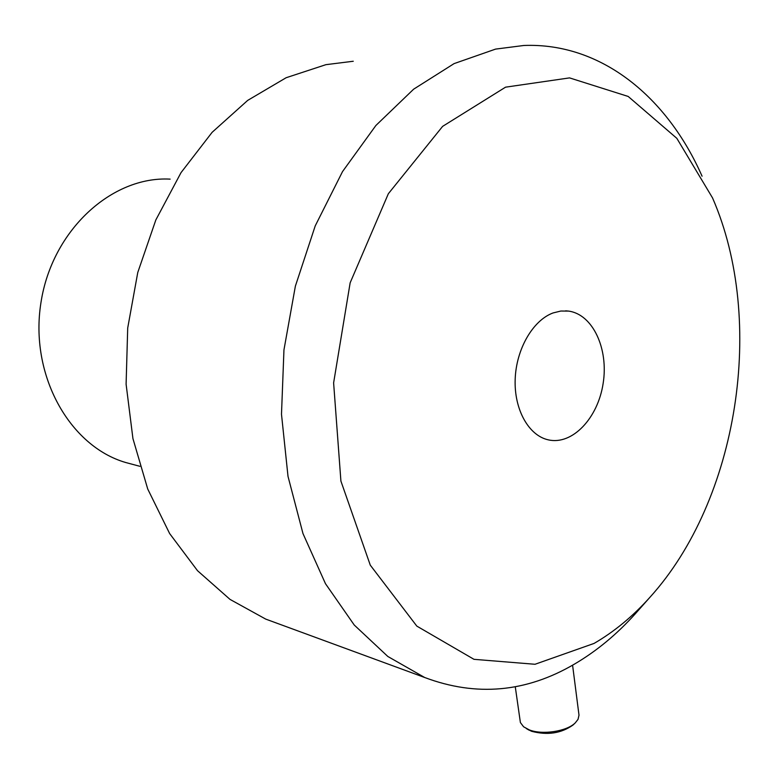 <?xml version="1.0" encoding="UTF-8"?>
<svg xmlns="http://www.w3.org/2000/svg" width="779" height="779" viewBox="0 0 779 779"><rect width="100%" height="100%" fill="white"/><g stroke="black" fill="none" stroke-linecap="round" stroke-linejoin="round"><path stroke-width="1.17" d="M170.134 179.131C112.01 175.879 52.066 230.029 40.966 302.525C29.32 374.942 69.574 446.221 125.662 462.502L132.839 464.42M527.86 729.456L531.638 731.306C547.433 735.454 561.211 733.37 572.974 725.054L575.243 722.902C566.732 731.452 542.223 735.152 529.233 729.865L523.576 726.768L520.391 722.542L515.26 686.679M572.584 665.178L579.001 715.18L578.028 719.377L575.243 722.902M553.071 312.944L560.851 311.035L568.563 311.094C592.877 314.317 608.759 348.953 603.121 383.55C597.883 418.226 572.312 445.364 548.348 439.862C528.785 435.656 514.072 409.657 515.172 379.412C516.136 349.196 532.865 320.315 553.071 312.944M702.064 176.2C667.535 97.687 601.7 42.426 523.887 45.474L495.571 49.106L454.099 63.605L413.639 89.186L375.877 125.497L342.536 171.575L315.242 225.842L295.377 286.146L283.955 349.898L281.492 414.253L288.006 476.358L302.982 533.576L325.476 583.695L354.241 625.021L387.825 656.473L424.691 677.506C476.203 696.864 526.088 692.424 574.347 664.166C596.578 651.127 616.987 634.242 635.557 613.501L637.845 610.921M594.065 643.425L535.017 664.273L473.983 659.326L416.823 626.112L370.278 565.155L340.91 481.081L333.616 382.898L350.151 282.816L388.341 193.737L442.628 126.364L505.561 87.17L569.546 77.89L628.186 96.45L676.824 138.321L712.532 197.905C766.234 320.948 738.132 500.021 649.832 597.405C632.86 616.355 614.271 631.691 594.065 643.425M277.879 623.57L265.717 619.101L230.009 599.392L197.515 570.695L169.647 533.566L147.737 489.037L132.936 438.606L126.101 384.193L127.707 328.017L137.766 272.484L155.829 219.96L181.03 172.626L212.131 132.313L247.693 100.394L286.146 77.725L325.914 64.667L353.267 61.249M139.938 466.319L125.662 462.502M528.999 730.118L526.292 728.54M568.563 311.094L565.642 310.84M649.832 597.405L635.557 613.501M424.691 677.506L265.717 619.101"/></g></svg>
